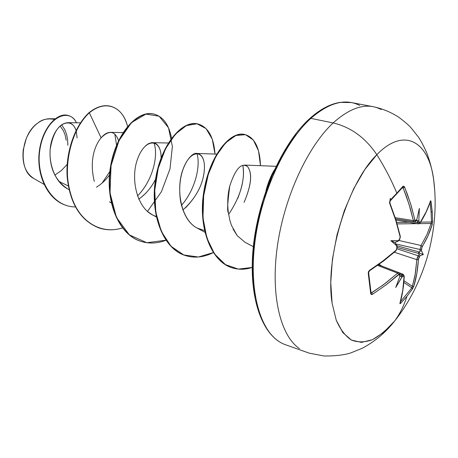 <?xml version="1.0" encoding="UTF-8"?>
<svg xmlns="http://www.w3.org/2000/svg" width="458" height="458" viewBox="0 0 458 458"><rect width="100%" height="100%" fill="white"/><g stroke="black" fill="none" stroke-linecap="round" stroke-linejoin="round"><path stroke-width="0.69" d="M402.765 187.236L403.303 186.091L404.637 187.173L410.591 203.753L415.08 220.567L415.669 220.848L416.872 219.325L419.373 208.367L418.847 220.298L419.333 222.628L420.129 222.599L426.18 211.768L430.732 200.69L432.203 211.573L432.592 221.472L432.203 211.573L431.093 212.146L431.488 221.998L432.592 221.472L432.22 224.477L428.115 235.532L421.715 247.801L421.48 250.818L423.318 254.591L420.043 255.633L418.646 258.083L416.872 273.266L413.849 286.164L412.503 288.918L406.967 296.263C404.008 305.549 399.926 313.776 394.704 320.944L383.655 332.371L372.406 339.699L361.482 342.389L351.435 340.076L342.836 332.617L336.235 320.153L332.096 303.173L330.762 282.494L332.416 259.257L337.002 234.851L344.273 210.789L353.759 188.564L364.849 169.517L376.831 154.695C365.455 137.755 350.891 127.164 333.143 122.933C307.621 146.657 284.332 197.06 277.399 245.998C270.426 294.981 280.307 335.577 299.4 348.567C280.307 335.577 270.426 294.981 277.399 245.998C284.332 197.06 307.621 146.657 333.143 122.933L310.879 118.37C285.122 141.642 261.896 191.221 255.255 239.5C248.568 287.819 258.93 328.048 278.458 341.113C258.93 328.048 248.568 287.819 255.255 239.5C261.896 191.221 285.122 141.642 310.879 118.37L309.602 118.668L310.879 118.37C329.142 102.5 345.401 98.184 359.656 105.414C345.401 98.184 329.142 102.5 310.879 118.37L333.143 122.933C351.234 106.748 367.242 102.277 381.165 109.514C367.242 102.277 351.234 106.748 333.143 122.933C350.891 127.164 365.455 137.755 376.831 154.695C384.812 167.41 391.487 180.24 396.857 193.179L396.8 193.992L396.857 193.179L402.863 186.389L396.857 193.179C391.487 180.24 384.812 167.41 376.831 154.695C347.382 183.715 324.871 257.957 332.096 303.173L336.235 320.153C340.26 329.394 345.326 336.035 351.435 340.076C357.967 342.555 364.957 342.429 372.406 339.699C379.94 335.582 387.376 329.331 394.704 320.944L401.254 312.081M394.704 320.944L393.662 322.255L394.704 320.944C399.926 313.776 404.008 305.549 406.967 296.263L400.716 303.276L399.897 303.505L402.759 290.292L404.059 276.46L403.464 275.808L401.826 277.302L395.746 287.481L399.782 276.546L399.433 274.153L386.397 284.641L372.549 294.288L371.306 294.563L370.705 293.681L368.238 273.237L368.535 271.577L369.669 270.243L383.73 260.436L396.17 250.177L396.886 248.997L396.662 245.734L390.851 240.69L398.168 240.702L399.817 238.967L400.155 236.872L395.741 220.338L389.5 202.585L390.153 200.198L396.857 193.179L390.153 200.198L389.712 203.438L395.741 220.338L400.155 236.872L399.439 239.482L398.168 240.702L398.391 240.954L395.014 242.557L398.437 240.771L390.851 240.69L395.014 242.557L396.931 245.677L397.012 247.595L396.033 250.732L396.17 250.177L381.817 261.867L369.669 270.243L368.238 273.237L368.621 272.653L368.238 273.237L370.705 293.681L371.083 293.04L370.734 293.864L371.621 294.603L372.549 294.288L371.667 292.851L385.453 283.273L397.641 273.145L377.552 265.411L397.641 273.145L398.895 272.67L397.641 273.145L383.575 284.676L371.083 293.04M434.596 189.24L433.72 180.28C429.169 141.614 404.282 126.265 376.831 154.695C404.826 125.687 430.01 142.301 433.984 182.387M33.892 178.551C25.396 172.998 21.858 163.357 23.272 149.64L26.364 138.264C29.547 131.194 33.463 126.042 38.117 122.818C20.375 134.286 17.753 170.857 33.852 178.528L43.974 184.334M54.794 175.168L61.441 170.468L67.177 164.422M68.986 189.583C52.79 182.278 46.132 156.596 52.281 138.957C58.2 121.089 72.393 118.038 76.097 130.536C74.419 125.521 71.603 122.904 67.647 122.681C58.887 123.626 53.059 132.534 50.157 149.4C49.126 167.01 54.857 180.126 67.349 188.742M123.025 132.602L110.504 132.362C107.378 132.305 104.241 134.131 101.098 137.847C98.871 140.434 87.856 154.787 94.274 181.368M155.525 179.318C151.426 187.545 145.804 194.163 138.671 199.167C145.558 194.455 151.174 187.837 155.52 179.324M156.195 216.382C137.245 211.029 129.666 178.855 137.858 158.216C145.724 137.228 161.474 138.854 161.124 157.833C161.09 150.144 159.035 145.238 154.964 143.114M168.321 143.005L151.655 142.638L148.587 143.612L145.564 145.764M147.178 211.212L151.993 214.602L156.321 216.972M185.456 207.886C197.936 195.034 204.274 181.374 204.463 166.895C204.411 164.954 204.382 154.552 197.095 153.476C191.587 151.358 175.861 169.506 180.595 201.56C183.681 215.203 189.24 224.059 197.272 228.136L204.463 230.551M229.779 185.971C227.678 194.375 227.208 203.266 228.365 212.644C227.054 211.819 227.529 202.928 229.779 185.971C235.401 168.887 241.309 162.401 247.503 166.506C252.518 173.176 251.373 185.129 244.074 202.379C251.453 185.066 252.598 173.107 247.503 166.506L244.412 165.063L276.019 166.311M233.07 229.069L237.227 235.687L245.104 242.328L253.314 246.679M228.628 214.459C240.53 196.413 245.253 180.005 242.809 165.246C244.612 174.154 242.923 185.221 237.725 198.44M197.003 153.47C200.833 166.414 194.976 189.984 181.454 205.419M153.991 142.787C158.743 156.201 152.331 181.196 137.417 196.001C151.461 182.273 158.978 157.214 153.991 142.787M68.259 185.954L58.744 181.328L68.259 185.954M55.155 118.782L50.025 118.737C46 118.702 42.033 120.065 38.117 122.818C42.239 119.338 47.649 118.204 54.365 119.412M77.099 137.955L76.24 131.022M96.466 187.185C101.487 184.082 105.832 180.017 109.502 175.002M118.553 140.646C114.975 130.759 109.159 129.826 101.098 137.847L89.344 112.782C105.895 98.934 123.099 107.052 127.542 126.402C124.639 115.273 118.937 108.546 110.43 106.222C103.76 104.733 96.735 106.92 89.344 112.782L89.007 112.702C96.392 106.846 103.422 104.659 110.097 106.147L110.263 106.182C103.548 104.619 96.461 106.794 89.007 112.702C75.295 125.177 65.5 151.546 67.154 176.696C69.897 203.65 80.574 220.762 99.191 228.032L99.357 228.084C80.682 220.893 69.948 203.804 67.16 176.822C65.471 151.632 75.272 125.2 89.007 112.702L89.344 112.782C72.513 127.874 62.431 163.758 69.902 192.079C77.184 220.527 100.125 235.286 122.647 227.844M75.352 206.919C49.327 206.936 33.566 172.277 40.934 144.173C47.89 115.754 69.713 107.888 76.509 122.79C74.499 118.834 71.666 116.372 67.996 115.41C57.628 112.565 42.8 127.496 39.697 150.9C36.422 174.172 47.449 199.78 66.633 205.516L66.313 205.419C47.128 199.677 36.102 174.074 39.377 150.814C42.485 127.41 57.313 112.491 67.681 115.336L67.836 115.376C57.479 112.365 42.537 127.244 39.388 150.734C36.068 174.086 47.174 199.808 66.473 205.465M114.815 134.045L116.555 145.129M109.84 171.55L102.071 183.097M295.776 134.686L283.193 153.579L272.132 175.815L263.173 200.358L256.783 226.012L253.263 251.499L252.759 275.573L255.215 297.11M309.242 119.922L309.602 118.668C319.976 109.365 330.109 103.943 339.996 102.397L351.412 102.558L373.098 106.674C382.287 108.626 390.783 112.107 398.586 117.122C403.801 120.941 407.901 124.427 410.872 127.576L418.492 137.165C421.062 141.053 423.765 146.159 426.604 152.491C430.114 161.594 432.518 171.097 433.818 181.007C439.72 228.731 425.659 280.571 396.416 318.785L394.43 321.316C385.533 332.623 374.753 341.634 362.078 348.343L350.628 352.975C343.889 355.053 335.061 356.066 324.15 356.003L309.476 353.221L285.655 344.8C262.646 336.922 248.236 298.479 253.182 248.013C258.037 197.57 282.202 143.32 309.602 118.668M237.227 235.687L231.485 225.399L229.91 220.521L228.365 212.644M197.387 228.199C180.629 219.88 175.511 188.427 183.189 168.813C190.62 148.879 204.411 149.52 204.463 166.895C204.159 182.731 196.969 197.112 182.891 210.027M101.098 137.847L89.344 112.782C75.639 125.263 65.843 151.638 67.492 176.799C70.234 203.753 80.911 220.871 99.529 228.136C106.937 230.431 114.574 230.351 122.423 227.912M147.459 211.459L161.411 191.736L170.004 168.899L172.385 146.405L168.487 127.765L159.092 116.183L145.919 114.105L131.509 122.578L118.914 140.749L111.059 165.699L110.017 192.927L116.424 217.418L129.391 234.897L146.846 242.723L166.139 240.187M213.336 252.633C203.827 257.327 194.587 258.318 185.622 255.616C163.414 249.009 150.304 214.315 155.892 179.53C161.25 144.671 182.587 120.019 197.993 123.975C208.087 126.986 213.76 137.016 215.008 154.065L212.26 139.123L206.037 128.589L197.049 123.792L186.36 125.595L175.328 134.177L165.464 148.907L158.216 168.321L154.758 190.253L155.783 212.163L161.371 231.53L171.023 246.267L183.773 254.963L198.4 257.001L213.583 252.513M260.476 165.699L258.53 150.825L253.354 140.068L245.522 134.675L235.899 135.488L225.617 142.793L215.97 156.167L208.276 174.429L203.678 195.743L202.957 217.825L206.839 237.937L214.579 253.995L225.41 264.61L238.309 269.098L252.158 267.461C245.351 269.688 238.767 269.825 232.401 267.873C211.476 261.827 198.154 227.397 204.279 191.501C209.959 155.909 230.551 130.805 244.996 134.543C254.694 137.526 259.852 147.911 260.476 165.699M271.394 176.57L268.949 182.605L271.394 176.57M153.877 114.053L153.516 113.973C137.429 109.886 115.719 133.507 110.43 167.193C104.905 200.804 118.41 234.622 140.881 241.337L141.236 241.452C118.771 234.742 105.266 200.913 110.796 167.29C116.086 133.599 137.789 109.966 153.877 114.053C163.065 116.584 168.956 124.645 171.55 138.236M197.993 123.975L197.616 123.889C182.204 119.933 160.861 144.579 155.508 179.421C149.921 214.195 163.031 248.883 185.244 255.495L185.433 255.553C163.105 249.072 149.886 214.264 155.514 179.359C160.913 144.385 182.393 119.756 197.804 123.935M244.996 134.543L244.595 134.452C230.139 130.713 209.541 155.806 203.867 191.387C197.742 227.271 211.064 261.695 231.994 267.747L232.195 267.81C211.144 261.902 197.701 227.345 203.879 191.312C209.598 155.583 230.351 130.513 244.795 134.503M274.302 169.97C270.878 175.798 268.073 182.765 265.892 190.877M165.899 240.278C157.432 243.501 149.211 243.891 141.236 241.452M141.058 241.395C118.479 234.794 104.876 200.867 110.441 167.141C115.765 133.347 137.6 109.737 153.693 114.013M67.853 145.346L67.629 139.661L66.582 134.326L64.744 129.54L61.584 124.782M60.107 125.961L63.496 130.868L65.219 135.333L66.204 140.314M418.429 223.905L416.711 219.846L417.312 220.596L417.69 222.634L400.229 219.645L417.69 222.634L419.179 222.119L418.847 220.298L418.251 221.22L417.312 220.596L418.251 221.22L418.847 220.298L419.373 208.367L416.872 219.325L415.984 220.561L414.896 220.046L411.307 206.106L407.391 194.301L404.322 186.595L403.235 186.114L402.691 187.305M395.214 217.687L413.351 220.561L410.454 209.025L406.715 197.318L403.126 187.872L401.998 188.135L404.637 187.173L403.126 187.872L409.057 204.36L413.351 220.561L395.214 217.687M390.187 200.764L389.89 201.068L390.187 200.764M371.667 292.851L372.549 294.288L386.397 284.641L398.643 274.451L397.641 273.145L398.643 274.451L399.771 274.863L399.971 274.416M399.989 275.693L399.977 274.451L399.771 274.863L399.782 276.546L395.746 287.481L402.032 276.735L401.843 276.191L399.823 276.426L400.721 276.157L402.113 274.811L399.926 273.97L402.113 274.811L403.229 274.296L400.721 276.157L401.843 276.191L401.826 277.302L403.074 276.088L402.113 274.811L403.074 276.088L404.059 276.46L404.231 276.065M400.395 301.811L411.885 287.801L403.836 282.466L411.885 287.801L400.395 301.811M379.121 264.295L381.823 266.081L379.121 264.295M378.44 264.781L403.229 274.296L404.231 276.1L404.059 276.46C403.681 286.032 402.319 294.895 399.966 303.053L400.011 303.706L400.716 303.276L406.967 296.263L412.503 288.918L413.849 286.164L412.377 286.319L403.973 280.748L412.377 286.319L415.372 273.489L416.854 259.686L394.332 252.244L416.854 259.686L417.272 257.608L419.122 254.322L418.938 253.52L397.258 247.44L418.938 253.52L418.555 252.633L419.122 254.322L418.16 255.759L397.12 248.854L418.16 255.759L416.854 259.686L415.034 275.384L412.32 286.674M412.292 286.788L411.885 287.801L412.377 286.319L413.849 286.164C416.368 277.892 417.879 268.966 418.383 259.388L420.043 255.633L423.318 254.591L418.555 252.633L423.318 254.591L421.48 250.818L420.816 250.761L419.997 251.379L420.816 250.761L421.48 250.818L421.509 249.129L420.026 249.496L419.997 251.379L418.555 252.633L419.379 252.043L396.96 245.769L419.379 252.043L419.997 251.379L420.026 249.496L395.867 243.971L420.026 249.496L421.085 245.499L426.993 234.479L431.093 223.493L419.522 223.636L431.093 223.493L432.22 224.477L432.592 221.472L431.488 221.998L431.093 212.146L429.982 202.568L431.093 212.146L432.203 211.573L431.041 201.577L430.383 201.051C428.19 208.155 424.772 215.34 420.129 222.599L419.179 222.119L417.69 222.634L418.406 223.899L395.97 220.052M398.889 240.479L421.085 245.499L398.889 240.479M417.038 223.664L397.126 223.91L417.038 223.664M396.691 222.433L408.96 222.279L396.691 222.433M431.098 223.487L431.488 221.998L420.639 222.136L431.488 221.998L431.276 223.069M403.126 187.872L402.817 187.333M395.586 243.564L395.014 242.557L390.851 240.69L396.662 245.734L395.586 243.564M414.267 221.884L413.351 220.561L414.896 220.046L413.351 220.561L414.238 221.878L395.609 218.913M396.971 245.803L397.218 247.143L396.038 250.726L383.586 260.997L369.537 270.804L368.621 272.653L371.083 293.086M398.403 240.948L399.313 240.066L400.092 238.269M399.445 239.82L400.326 236.42M390.079 201.033L389.712 203.438L390.273 198.268L389.901 203.014L395.924 219.909L400.332 236.442M402.777 187.225L390.096 201.01L390.153 200.198L389.787 201.176M399.954 275.968L399.983 275.636M415.875 221.128L415.984 220.561L415.875 221.128M416.694 219.897L416.511 220.235M400.716 303.276L400.286 302.194L400.716 303.276M412.503 288.918L411.885 287.801L412.503 288.918M420.032 223.098L420.129 222.599L420.032 223.098M430.354 201.4L430.383 201.051L430.354 201.4M418.383 259.388L416.854 259.686L418.383 259.388M430.108 202.178L431.041 201.577L430.108 202.178M419.185 256.915L418.16 255.759L419.185 256.915M420.043 255.633L419.122 254.322L420.043 255.633M432.22 224.477L431.093 223.493L426.993 234.479L421.085 245.499L422.184 246.622C426.741 239.219 430.085 231.834 432.22 224.477M420.026 249.496L421.509 249.129L422.184 246.622L421.085 245.499L420.026 249.496M67.647 122.681L80.499 122.841M109.439 201.875L111.265 202.894M197.095 153.476L216.668 154.117M197.272 228.136L204.852 232.223M67.996 115.41L67.681 115.336M110.43 106.222L110.097 106.147M99.191 228.032L99.529 228.136M185.244 255.495L185.622 255.616M231.994 267.747L232.401 267.873M399.977 274.451L398.895 272.67L378.411 264.798M400.206 237.427L400.303 236.654M416.545 220.189L415.898 221.094L414.238 221.878M404.231 276.1C403.853 285.706 402.479 294.608 400.115 302.812L400.092 302.87M430.371 201.354L430.371 201.348C428.156 208.522 424.721 215.752 420.049 223.063L418.406 223.899"/></g></svg>
